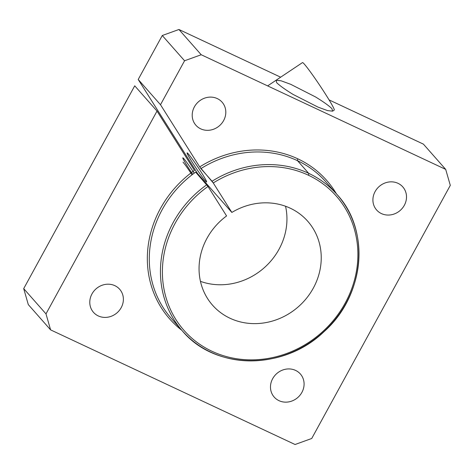 <?xml version="1.0" encoding="UTF-8"?>
<svg xmlns="http://www.w3.org/2000/svg" width="474" height="474" viewBox="0 0 474 474"><rect width="100%" height="100%" fill="white"/><g stroke="black" fill="none" stroke-linecap="round" stroke-linejoin="round"><path stroke-width="0.71" d="M226.584 215.948A63.451 57.923 138.6 0 0 212.571 305.209A63.451 57.923 138.6 0 0 298.472 306.654A63.451 57.923 138.6 0 0 307.721 221.239A63.451 57.923 138.6 0 0 290.272 208.199A63.451 57.923 -41.4 0 1 307.899 296.487A63.451 57.923 -41.4 0 1 215.006 307.792A63.451 57.923 -41.4 0 1 226.584 215.948L207.991 186.472L226.584 215.948M285.549 206.249A63.451 57.923 -41.4 0 1 264.184 267.798A63.451 57.923 -41.4 0 1 200.449 281.349A63.451 57.923 138.6 0 0 264.184 267.798A63.451 57.923 138.6 0 0 285.549 206.249M194.441 170.415A104.695 95.57 138.6 0 0 181.803 330.277A104.695 95.57 -41.4 0 1 194.441 170.415L157.018 111.076L194.441 170.415M336.416 193.825A104.695 95.57 138.6 0 0 297.85 158.837A1.588 0.604 -64.9 0 0 297.524 160.698A103.107 94.119 -41.4 0 1 325.881 181.886A103.107 94.119 138.6 0 0 297.524 160.698A103.107 94.119 138.6 0 0 200.911 168.614L212.056 181.24A103.107 94.119 -41.4 0 1 308.669 173.324L297.524 160.698L308.669 173.324A103.107 94.119 138.6 0 0 212.056 181.24L213.259 182.952A101.525 92.673 -41.4 0 1 308.343 175.184A1.588 0.604 -64.9 0 0 308.669 173.324A1.588 0.604 115.1 0 1 308.343 175.184A101.525 92.673 138.6 0 0 213.259 182.952L199.708 166.895L160.496 104.724L138.207 79.472L197.563 173.579L231.851 212.435L213.259 182.952L231.851 212.435A63.451 57.923 -41.4 0 1 290.272 208.199A63.451 57.923 138.6 0 0 231.851 212.435L197.563 173.579L138.207 79.472L160.496 104.724L199.708 166.895A104.695 95.57 -41.4 0 1 297.85 158.837A104.695 95.57 -41.4 0 1 336.416 193.825M171.262 318.338A103.107 94.119 -41.4 0 1 195.643 172.133L207.991 186.472A101.525 92.673 138.6 0 0 187.106 333.708A101.525 92.673 138.6 0 0 336.161 316.946A101.525 92.673 138.6 0 0 308.343 175.184A101.525 92.673 -41.4 0 1 336.161 316.946A101.525 92.673 -41.4 0 1 187.106 333.708A101.525 92.673 -41.4 0 1 207.991 186.472L206.788 184.759A103.107 94.119 138.6 0 0 182.407 330.965A103.107 94.119 -41.4 0 1 206.788 184.759L195.643 172.133A103.107 94.119 138.6 0 0 171.262 318.338L182.407 330.965C215.214 370.384 283.736 370.692 323.932 331.747C364.565 295.942 370.84 230.808 337.026 194.512A103.107 94.119 138.6 0 0 308.669 173.324A103.107 94.119 -41.4 0 1 337.026 194.512A103.107 94.119 -41.4 0 1 321.994 333.311A103.107 94.119 -41.4 0 1 182.407 330.965M423.406 144.132L329.051 99.89L423.406 144.132L445.696 169.39L423.406 144.132M280.649 77.191L178.929 29.495L201.213 54.747L445.696 169.39L201.213 54.747L184.564 60.767L160.496 104.724L184.564 60.767L162.274 35.514L138.207 79.472L162.274 35.514L178.929 29.495L280.649 77.191M331.954 108.653L332.57 111.165L327.587 110.608L318.007 107.106L293.151 94.462C285.455 89.746 279.98 85.841 276.721 82.754L276.111 80.242L281.088 80.793L290.675 84.295L315.524 96.939C323.221 101.655 328.701 105.56 331.954 108.653M188.391 153.991A17.449 1.043 56.2 0 1 205.248 178.87A17.449 1.043 56.2 0 1 197.077 169.621A17.449 1.043 56.2 0 1 188.391 153.991A17.449 1.043 -123.8 0 0 187.212 152.983A17.449 1.043 -123.8 0 0 196.04 168.074A17.449 1.043 -123.8 0 0 206.599 182.004A17.449 1.043 -123.8 0 0 199.755 169.929A17.449 1.043 -123.8 0 0 188.391 153.991M134.729 85.824L157.018 111.076L45.99 313.877L50.594 329.868L295.071 444.505L311.726 438.486L450.3 185.375L445.696 169.39L450.3 185.375L311.726 438.486L295.071 444.505L50.594 329.868L45.99 313.877L157.018 111.076L134.729 85.824L23.7 288.625L45.99 313.877L23.7 288.625L134.729 85.824M183.894 158.737A15.861 0.948 56.2 0 1 194.198 173.176A15.861 0.948 -123.8 0 0 183.894 158.737A15.861 0.948 -123.8 0 0 184.303 161.107A15.861 0.948 -123.8 0 0 192.711 174.284M217.288 98.586A17.449 15.926 -41.4 0 1 217.519 127.222A17.449 15.926 -41.4 0 1 192.207 115.348A17.449 15.926 -41.4 0 1 217.288 98.586A17.449 15.926 138.6 0 0 196.2 104.15A17.449 15.926 138.6 0 0 195.922 125.266A17.449 15.926 138.6 0 0 219.545 125.663A17.449 15.926 138.6 0 0 222.087 102.171A17.449 15.926 138.6 0 0 217.288 98.586M397.994 183.32A17.449 15.926 -41.4 0 1 398.225 211.955A17.449 15.926 -41.4 0 1 372.908 200.081A17.449 15.926 -41.4 0 1 397.994 183.32A17.449 15.926 138.6 0 0 376.901 188.883A17.449 15.926 138.6 0 0 376.623 210A17.449 15.926 138.6 0 0 400.246 210.397A17.449 15.926 138.6 0 0 402.787 186.91A17.449 15.926 138.6 0 0 397.994 183.32M114.862 285.668A17.449 15.926 -41.4 0 1 115.093 314.303A17.449 15.926 -41.4 0 1 89.782 302.43A17.449 15.926 -41.4 0 1 114.862 285.668A17.449 15.926 138.6 0 0 93.775 291.232A17.449 15.926 138.6 0 0 93.497 312.348A17.449 15.926 138.6 0 0 117.119 312.745A17.449 15.926 138.6 0 0 119.661 289.253A17.449 15.926 138.6 0 0 114.862 285.668M295.569 370.401A17.449 15.926 -41.4 0 1 295.8 399.037A17.449 15.926 -41.4 0 1 270.482 387.163A17.449 15.926 -41.4 0 1 295.569 370.401A17.449 15.926 138.6 0 0 274.476 375.965A17.449 15.926 138.6 0 0 274.197 397.082A17.449 15.926 138.6 0 0 297.82 397.479A17.449 15.926 138.6 0 0 300.368 373.986A17.449 15.926 138.6 0 0 295.569 370.401M28.304 304.61L23.7 288.625L28.304 304.61L50.594 329.868L28.304 304.61M297.524 160.698A1.588 0.604 115.1 0 1 297.85 158.837A104.695 95.57 138.6 0 0 199.708 166.895L200.911 168.614A103.107 94.119 -41.4 0 1 297.524 160.698M178.929 29.495L162.274 35.514L184.564 60.767L201.213 54.747L178.929 29.495M183.017 162.161A13.284 0.794 56.2 0 1 192.011 174.823M332.718 111.082L334.223 110.075A28.553 1.7 -123.8 0 0 323.025 90.315A28.553 1.7 -123.8 0 0 304.426 64.239A28.553 1.7 -123.8 0 0 302.495 62.592L267.632 85.889M337.026 194.512L325.881 181.886"/></g></svg>
